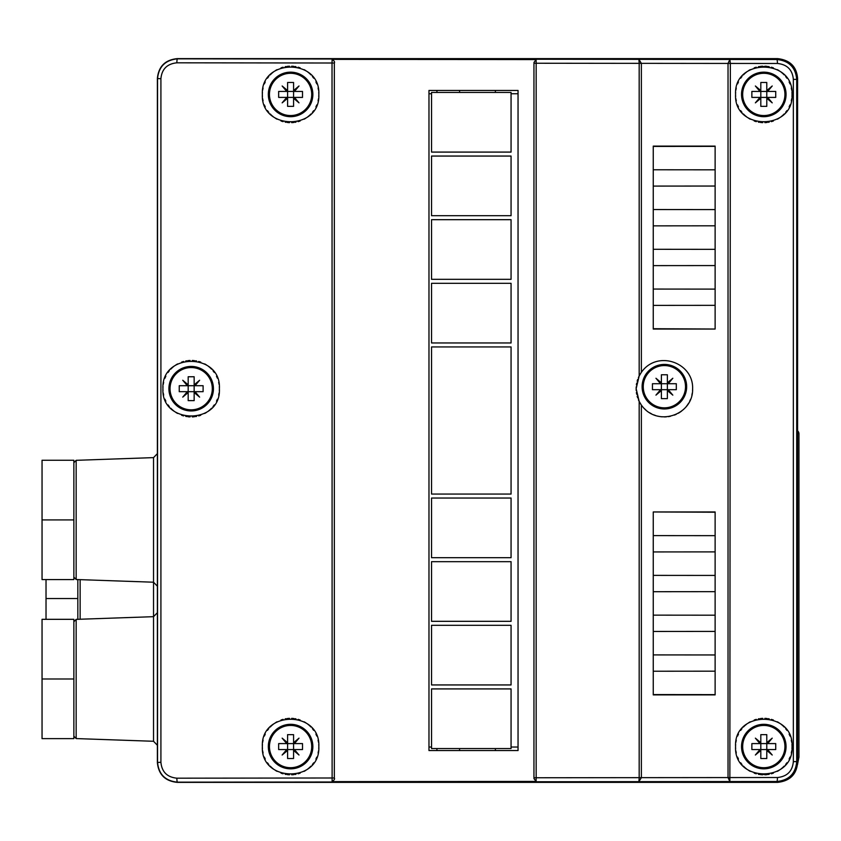 <?xml version="1.0" encoding="UTF-8"?>
<svg xmlns="http://www.w3.org/2000/svg" width="841" height="841" viewBox="0 0 841 841"><rect width="100%" height="100%" fill="white"/><g stroke="black" fill="none" stroke-linecap="round" stroke-linejoin="round"><path stroke-width="1.26" d="M760.811 758.508L766.782 758.508L766.782 750.435L772.227 755.018L767.654 749.562L775.728 749.562L775.728 743.591L767.654 743.591L772.227 738.146L766.782 742.719L766.782 734.645L760.811 734.645L760.811 742.719L755.365 738.146L759.938 743.591L751.865 743.591L751.865 749.562L759.938 749.562L755.365 755.018L760.811 750.435L760.811 758.508M763.796 725.447A21.13 21.13 0 0 0 742.666 746.577A21.13 21.13 0 0 0 763.796 767.707A21.13 21.13 0 0 0 784.926 746.577A21.13 21.13 0 0 0 763.796 725.447M760.811 750.435L760.811 749.562L759.938 749.562M772.227 755.018L767.654 749.562L760.811 749.562L760.811 743.591L767.654 743.591L772.227 738.146M766.782 734.645L766.782 758.508M759.938 743.591L760.811 743.591L760.811 734.645L763.796 734.645M775.728 743.591L775.728 749.562M763.796 724.311A22.265 22.265 0 0 1 786.062 746.577A22.265 22.265 0 0 1 763.796 768.842A22.265 22.265 0 0 1 741.531 746.577A22.265 22.265 0 0 1 763.796 724.311M791.949 748.721A28.237 28.237 0 0 0 792.033 746.577C793.978 782.908 733.646 782.982 735.56 746.577A28.237 28.237 0 0 0 735.644 748.732M735.886 750.866A28.237 28.237 0 0 0 736.295 752.979M737.589 757.089A28.237 28.237 0 0 0 738.472 759.055M740.669 762.766A28.237 28.237 0 0 0 741.972 764.49M743.402 766.109A28.237 28.237 0 0 0 744.958 767.612M745.273 767.886A28.237 28.237 0 0 0 746.629 768.989M748.395 770.24A28.237 28.237 0 0 0 750.256 771.355M754.209 773.131A28.237 28.237 0 0 0 756.28 773.794M758.393 774.288A28.237 28.237 0 0 0 759.339 774.456M760.548 774.624A28.237 28.237 0 0 0 762.713 774.792M764.889 774.792A28.237 28.237 0 0 0 767.055 774.624M768.285 774.456A28.237 28.237 0 0 0 769.21 774.288M771.323 773.794A28.237 28.237 0 0 0 773.394 773.131M777.357 771.344A28.237 28.237 0 0 0 779.218 770.23M780.984 768.979A28.237 28.237 0 0 0 782.372 767.833M782.656 767.591A28.237 28.237 0 0 0 784.211 766.088M785.641 764.469A28.237 28.237 0 0 0 786.945 762.745M789.131 759.034A28.237 28.237 0 0 0 790.004 757.068M791.297 752.968A28.237 28.237 0 0 0 791.707 750.855M791.949 744.432A28.237 28.237 0 0 1 792.033 746.577C793.978 710.256 733.646 710.172 735.56 746.577A28.237 28.237 0 0 1 735.644 744.432M735.886 742.288A28.237 28.237 0 0 1 736.295 740.175M737.589 736.064A28.237 28.237 0 0 1 738.472 734.098M740.669 730.387A28.237 28.237 0 0 1 741.972 728.663M743.402 727.045A28.237 28.237 0 0 1 744.958 725.541M745.252 725.289A28.237 28.237 0 0 1 746.629 724.164M748.395 722.913A28.237 28.237 0 0 1 750.256 721.799M754.209 720.022A28.237 28.237 0 0 1 756.28 719.36M758.393 718.866A28.237 28.237 0 0 1 759.307 718.708M760.548 718.529A28.237 28.237 0 0 1 762.713 718.361M764.889 718.361A28.237 28.237 0 0 1 767.055 718.529M768.253 718.698A28.237 28.237 0 0 1 769.21 718.866M771.323 719.37A28.237 28.237 0 0 1 773.394 720.022M777.357 721.809A28.237 28.237 0 0 1 779.218 722.924M780.984 724.185A28.237 28.237 0 0 1 782.351 725.299M782.656 725.562A28.237 28.237 0 0 1 784.211 727.076M785.641 728.695A28.237 28.237 0 0 1 786.945 730.409M789.131 734.119A28.237 28.237 0 0 1 790.004 736.085M791.297 740.196A28.237 28.237 0 0 1 791.707 742.298M777.42 63.474A3.974 0.578 90 0 0 776.842 59.501L777.715 58.628L177.251 58.628C165.151 59.837 158.518 66.471 157.372 78.528L160.915 78.707C161.808 69.099 167.128 63.8 176.873 62.812L332.027 63.012L332.121 59.364L536.127 59.595L536.159 63.243L639.181 63.348L638.876 59.375L641.368 63.348L728.033 63.432L729.862 59.459L776.842 59.501C788.953 60.731 795.575 67.354 796.711 79.369L796.711 761.631C795.575 773.657 788.953 780.28 776.842 781.499L177.462 782.162C165.32 780.953 158.686 774.33 157.551 762.293L157.551 78.707C158.686 66.67 165.32 60.047 177.462 58.838L729.862 59.459L730.345 63.432L777.42 63.474C787.144 64.473 792.453 69.771 793.347 79.369L793.347 761.631C792.453 771.229 787.144 776.527 777.42 777.526L641.368 777.652L641.368 405.047L639.181 401.42L636.153 388.689L639.181 375.959L641.368 372.332C657.242 349.52 693.562 362.555 692.616 388.689C693.562 414.823 657.242 427.859 641.368 405.047M791.949 96.568A28.237 28.237 0 0 0 792.033 94.423C793.978 130.744 733.646 130.828 735.56 94.423C733.646 58.018 793.978 58.092 792.033 94.423A28.237 28.237 0 0 0 791.949 92.279M777.715 58.628C790.056 60.068 796.679 66.681 797.594 78.486L797.594 762.514C796.679 774.319 790.056 780.932 777.715 782.372L177.251 782.372C165.151 781.163 158.518 774.529 157.372 762.472L157.372 78.528M639.181 401.42L639.181 777.652L641.368 777.652L638.876 781.625L639.181 777.652L536.159 777.757L536.127 781.405L332.121 781.636C334.224 780.112 334.96 778.892 334.329 777.988L334.329 63.012C334.96 62.087 334.224 60.867 332.121 59.364M533.951 62.455L536.127 59.595M334.329 777.988L334.329 778.545L334.329 777.988L176.873 778.188C167.128 777.2 161.808 771.901 160.915 762.293L160.915 78.707M536.127 781.405L533.951 778.545M428.973 747.039L428.973 90.45L518.045 90.45L518.045 750.55L428.973 750.55L428.973 747.039L431.538 747.039M533.951 63.243L533.951 777.757L536.159 777.757L536.159 63.243L533.951 63.243M636.217 390.571A28.237 28.237 0 0 1 636.217 386.807M636.395 384.926A28.237 28.237 0 0 1 636.711 383.065M637.152 381.236A28.237 28.237 0 0 1 637.709 379.428M638.382 377.672A28.237 28.237 0 0 1 640.169 374.161M640.611 373.446A28.237 28.237 0 0 1 641.01 372.836M715.123 328.778L715.123 146.113L653.247 146.113L653.247 329.041L715.123 329.041L653.247 328.726M653.247 512.274L653.247 694.887L715.123 694.887L715.123 511.959L653.247 511.959L715.123 512.222M730.345 63.432L728.033 63.432L728.033 777.568L729.862 781.541L730.345 63.432M318.739 96.578A28.237 28.237 0 0 0 318.823 94.423C320.631 130.849 260.521 130.797 262.35 94.423C260.521 58.05 320.631 57.997 318.823 94.423A28.237 28.237 0 0 0 318.739 92.268M318.739 748.732A28.237 28.237 0 0 0 318.823 746.577C320.631 783.003 260.521 782.95 262.35 746.577C260.521 710.203 320.631 710.151 318.823 746.577A28.237 28.237 0 0 0 318.739 744.422M219.322 390.834A28.237 28.237 0 0 0 219.406 388.689C221.32 425.094 160.988 425.01 162.933 388.689C160.988 352.358 221.32 352.284 219.406 388.689A28.237 28.237 0 0 0 219.322 386.534M332.121 781.636L332.027 63.012L334.329 63.012M636.395 392.453A28.237 28.237 0 0 0 636.711 394.303M637.152 396.143A28.237 28.237 0 0 0 637.709 397.94M638.382 399.706A28.237 28.237 0 0 0 640.169 403.217M640.611 403.932A28.237 28.237 0 0 0 641.01 404.532M644.195 408.432A28.237 28.237 0 0 0 645.846 409.988M649.536 412.7A28.237 28.237 0 0 0 651.523 413.825M653.573 414.771A28.237 28.237 0 0 0 655.665 415.538M657.788 416.137A28.237 28.237 0 0 0 659.922 416.568M660.311 416.621A28.237 28.237 0 0 0 662.056 416.821M664.18 416.915A28.237 28.237 0 0 0 666.282 416.852M668.364 416.642A28.237 28.237 0 0 0 670.403 416.274M674.377 415.097A28.237 28.237 0 0 0 676.29 414.287M678.14 413.341A28.237 28.237 0 0 0 681.63 411.039M683.249 409.693A28.237 28.237 0 0 0 684.774 408.221M686.182 406.624A28.237 28.237 0 0 0 687.486 404.92M687.518 404.878A28.237 28.237 0 0 0 688.653 403.112M689.683 401.22A28.237 28.237 0 0 0 690.566 399.254M691.87 395.123A28.237 28.237 0 0 0 692.28 392.999M692.532 390.855A28.237 28.237 0 0 0 692.616 388.689M664.379 408.968A22.265 22.265 0 0 1 642.114 386.702A22.265 22.265 0 0 1 664.379 364.426A22.265 22.265 0 0 1 686.655 386.702A22.265 22.265 0 0 1 664.379 408.968M664.379 365.572A21.13 21.13 0 0 0 643.249 386.702A21.13 21.13 0 0 0 664.379 407.832A21.13 21.13 0 0 0 685.51 386.702A21.13 21.13 0 0 0 664.379 365.572M667.365 374.771L661.404 374.771L661.404 382.844L655.948 378.261L660.521 383.717L652.448 383.717L652.448 389.677L660.521 389.677L655.948 395.133L661.404 390.56L661.404 398.634L667.365 398.634L667.365 390.56L672.821 395.133L668.238 389.677L676.311 389.677L676.311 383.717L668.238 383.717L672.821 378.261L667.365 382.844L667.365 374.771L667.365 383.717L668.238 383.717L672.821 378.261M660.521 383.717L661.404 383.717L661.404 374.771L664.379 374.771M661.404 390.56L661.404 383.717L667.365 383.717L667.365 389.677L660.521 389.677M676.311 383.717L676.311 389.677M672.821 395.133L668.238 389.677L667.365 389.677L667.365 398.634M318.487 90.113A28.237 28.237 0 0 0 318.077 88M316.773 83.879A28.237 28.237 0 0 0 315.901 81.913M313.693 78.192A28.237 28.237 0 0 0 312.379 76.478M310.949 74.86A28.237 28.237 0 0 0 309.393 73.356M309.004 73.02A28.237 28.237 0 0 0 307.722 71.979M305.956 70.739A28.237 28.237 0 0 0 304.095 69.624M300.142 67.858A28.237 28.237 0 0 0 298.082 67.206M295.969 66.702A28.237 28.237 0 0 0 295.012 66.534M293.824 66.376A28.237 28.237 0 0 0 291.669 66.208M289.493 66.208A28.237 28.237 0 0 0 287.338 66.376M286.182 66.534A28.237 28.237 0 0 0 285.194 66.712M283.081 67.206A28.237 28.237 0 0 0 281.02 67.858M277.067 69.635A28.237 28.237 0 0 0 275.207 70.749M273.43 71.99A28.237 28.237 0 0 0 272.158 73.03M271.769 73.377A28.237 28.237 0 0 0 270.213 74.881M268.773 76.499A28.237 28.237 0 0 0 267.47 78.213M265.262 81.934A28.237 28.237 0 0 0 264.389 83.9M263.086 88.011A28.237 28.237 0 0 0 262.676 90.124M262.434 92.268A28.237 28.237 0 0 0 262.434 96.578M318.487 98.723A28.237 28.237 0 0 1 318.077 100.846M316.773 104.957A28.237 28.237 0 0 1 315.901 106.933M313.693 110.644A28.237 28.237 0 0 1 312.379 112.368M310.949 113.987A28.237 28.237 0 0 1 309.393 115.48M308.983 115.837A28.237 28.237 0 0 1 307.722 116.857M305.956 118.108A28.237 28.237 0 0 1 304.095 119.212M300.142 120.988A28.237 28.237 0 0 1 298.082 121.64M295.969 122.134A28.237 28.237 0 0 1 294.981 122.313M293.824 122.471A28.237 28.237 0 0 1 291.669 122.639M289.493 122.639A28.237 28.237 0 0 1 287.338 122.471M286.15 122.302A28.237 28.237 0 0 1 285.194 122.134M283.081 121.64A28.237 28.237 0 0 1 281.02 120.988M277.067 119.212A28.237 28.237 0 0 1 275.207 118.097M273.43 116.846A28.237 28.237 0 0 1 272.148 115.806M271.769 115.469A28.237 28.237 0 0 1 270.213 113.966M268.773 112.347A28.237 28.237 0 0 1 267.47 110.634M265.262 106.912A28.237 28.237 0 0 1 264.389 104.946M263.086 100.836A28.237 28.237 0 0 1 262.676 98.723M290.587 116.689A22.265 22.265 0 0 1 268.321 94.423A22.265 22.265 0 0 1 290.587 72.158A22.265 22.265 0 0 1 312.852 94.423A22.265 22.265 0 0 1 290.587 116.689M290.587 73.293A21.13 21.13 0 0 0 269.456 94.423A21.13 21.13 0 0 0 290.587 115.553A21.13 21.13 0 0 0 311.717 94.423A21.13 21.13 0 0 0 290.587 73.293M293.572 82.492L287.601 82.492L287.601 90.565L282.145 85.982L286.728 91.438L278.655 91.438L278.655 97.409L286.728 97.409L282.145 102.854L287.601 98.281L287.601 106.355L293.572 106.355L293.572 98.281L299.018 102.854L294.445 97.409L302.518 97.409L302.518 91.438L294.445 91.438L299.018 85.982L293.572 90.565L293.572 82.492L293.572 91.438L294.445 91.438L299.018 85.982M286.728 91.438L287.601 91.438L287.601 82.492L290.587 82.492M287.601 98.281L287.601 91.438L293.572 91.438L293.572 97.409L286.728 97.409M302.518 91.438L302.518 97.409M299.018 102.854L294.445 97.409L293.572 97.409L293.572 106.355M318.487 742.277A28.237 28.237 0 0 0 318.077 740.154M316.773 736.043A28.237 28.237 0 0 0 315.901 734.067M313.693 730.356A28.237 28.237 0 0 0 312.379 728.632M310.949 727.013A28.237 28.237 0 0 0 309.393 725.52M309.004 725.173A28.237 28.237 0 0 0 307.722 724.143M305.956 722.892A28.237 28.237 0 0 0 304.095 721.788M300.142 720.012A28.237 28.237 0 0 0 298.082 719.36M295.969 718.866A28.237 28.237 0 0 0 295.012 718.698M293.824 718.529A28.237 28.237 0 0 0 291.669 718.361M289.493 718.361A28.237 28.237 0 0 0 287.338 718.529M286.182 718.687A28.237 28.237 0 0 0 285.194 718.866M283.081 719.36A28.237 28.237 0 0 0 281.02 720.012M277.067 721.788A28.237 28.237 0 0 0 275.207 722.903M273.43 724.154A28.237 28.237 0 0 0 272.158 725.184M271.769 725.531A28.237 28.237 0 0 0 270.213 727.034M268.773 728.653A28.237 28.237 0 0 0 267.47 730.366M265.262 734.088A28.237 28.237 0 0 0 264.389 736.054M263.086 740.164A28.237 28.237 0 0 0 262.676 742.277M262.434 744.422A28.237 28.237 0 0 0 262.434 748.732M318.487 750.887A28.237 28.237 0 0 1 318.077 753M316.773 757.121A28.237 28.237 0 0 1 315.901 759.087M313.693 762.808A28.237 28.237 0 0 1 312.379 764.522M310.949 766.14A28.237 28.237 0 0 1 309.393 767.644M308.983 767.991A28.237 28.237 0 0 1 307.722 769.021M305.956 770.261A28.237 28.237 0 0 1 304.095 771.376M300.142 773.142A28.237 28.237 0 0 1 298.082 773.794M295.969 774.298A28.237 28.237 0 0 1 294.981 774.466M293.824 774.624A28.237 28.237 0 0 1 291.669 774.792M289.493 774.792A28.237 28.237 0 0 1 287.338 774.624M286.15 774.466A28.237 28.237 0 0 1 285.194 774.288M283.081 773.794A28.237 28.237 0 0 1 281.02 773.142M277.067 771.365A28.237 28.237 0 0 1 275.207 770.251M273.43 769.01A28.237 28.237 0 0 1 272.148 767.959M271.769 767.623A28.237 28.237 0 0 1 270.213 766.119M268.773 764.501A28.237 28.237 0 0 1 267.47 762.787M265.262 759.066A28.237 28.237 0 0 1 264.389 757.1M263.086 752.989A28.237 28.237 0 0 1 262.676 750.876M290.587 768.842A22.265 22.265 0 0 1 268.321 746.577A22.265 22.265 0 0 1 290.587 724.311A22.265 22.265 0 0 1 312.852 746.577A22.265 22.265 0 0 1 290.587 768.842M290.587 725.447A21.13 21.13 0 0 0 269.456 746.577A21.13 21.13 0 0 0 290.587 767.707A21.13 21.13 0 0 0 311.717 746.577A21.13 21.13 0 0 0 290.587 725.447M293.572 734.645L287.601 734.645L287.601 742.719L282.145 738.146L286.728 743.591L278.655 743.591L278.655 749.562L286.728 749.562L282.145 755.018L287.601 750.435L287.601 758.508L293.572 758.508L293.572 750.435L299.018 755.018L294.445 749.562L302.518 749.562L302.518 743.591L294.445 743.591L299.018 738.146L293.572 742.719L293.572 734.645L293.572 743.591L294.445 743.591L299.018 738.146M286.728 743.591L287.601 743.591L287.601 734.645L290.587 734.645M287.601 750.435L287.601 743.591L293.572 743.591L293.572 749.562L286.728 749.562M302.518 743.591L302.518 749.562M299.018 755.018L294.445 749.562L293.572 749.562L293.572 758.508M219.081 384.4A28.237 28.237 0 0 0 218.671 382.287M217.377 378.177A28.237 28.237 0 0 0 216.494 376.211M214.297 372.5A28.237 28.237 0 0 0 212.994 370.776M211.564 369.157A28.237 28.237 0 0 0 210.008 367.654M209.714 367.391A28.237 28.237 0 0 0 208.337 366.277M206.571 365.026A28.237 28.237 0 0 0 204.71 363.911M200.757 362.135A28.237 28.237 0 0 0 198.686 361.472M196.573 360.978A28.237 28.237 0 0 0 195.659 360.81M194.418 360.642A28.237 28.237 0 0 0 192.253 360.474M190.077 360.474A28.237 28.237 0 0 0 187.911 360.642M186.713 360.81A28.237 28.237 0 0 0 185.756 360.978M183.643 361.472A28.237 28.237 0 0 0 181.572 362.135M177.609 363.922A28.237 28.237 0 0 0 175.748 365.036M173.982 366.287A28.237 28.237 0 0 0 172.615 367.401M172.31 367.675A28.237 28.237 0 0 0 170.755 369.178M169.325 370.797A28.237 28.237 0 0 0 168.021 372.521M165.835 376.232A28.237 28.237 0 0 0 164.962 378.198M163.669 382.298A28.237 28.237 0 0 0 163.259 384.411M163.017 386.545A28.237 28.237 0 0 0 163.017 390.834M219.081 392.978A28.237 28.237 0 0 1 218.671 395.091M217.377 399.202A28.237 28.237 0 0 1 216.494 401.168M214.297 404.878A28.237 28.237 0 0 1 212.994 406.602M211.564 408.221A28.237 28.237 0 0 1 210.008 409.725M209.693 409.998A28.237 28.237 0 0 1 208.337 411.102M206.571 412.353A28.237 28.237 0 0 1 204.71 413.467M200.757 415.244A28.237 28.237 0 0 1 198.686 415.906M196.573 416.4A28.237 28.237 0 0 1 195.627 416.568M194.418 416.737A28.237 28.237 0 0 1 192.253 416.905M190.077 416.905A28.237 28.237 0 0 1 187.911 416.737M186.681 416.558A28.237 28.237 0 0 1 185.756 416.4M183.643 415.896A28.237 28.237 0 0 1 181.572 415.244M177.609 413.457A28.237 28.237 0 0 1 175.748 412.342M173.982 411.081A28.237 28.237 0 0 1 172.594 409.945M172.31 409.704A28.237 28.237 0 0 1 170.755 408.19M169.325 406.571A28.237 28.237 0 0 1 168.021 404.857M165.835 401.136A28.237 28.237 0 0 1 164.962 399.181M163.669 395.07A28.237 28.237 0 0 1 163.259 392.968M191.17 410.955A22.265 22.265 0 0 1 168.904 388.689A22.265 22.265 0 0 1 191.17 366.424A22.265 22.265 0 0 1 213.435 388.689A22.265 22.265 0 0 1 191.17 410.955M191.17 367.559A21.13 21.13 0 0 0 170.04 388.689A21.13 21.13 0 0 0 191.17 409.819A21.13 21.13 0 0 0 212.3 388.689A21.13 21.13 0 0 0 191.17 367.559M194.155 376.757L188.184 376.757L188.184 384.831L182.739 380.248L187.312 385.704L179.238 385.704L179.238 391.675L187.312 391.675L182.739 397.12L188.184 392.547L188.184 400.621L194.155 400.621L194.155 392.547L199.611 397.12L195.028 391.675L203.101 391.675L203.101 385.704L195.028 385.704L199.611 380.248L194.155 384.831L194.155 376.757L194.155 385.704L195.028 385.704L199.611 380.248M187.312 385.704L188.184 385.704L188.184 376.757L191.17 376.757M188.184 392.547L188.184 385.704L194.155 385.704L194.155 391.675L187.312 391.675M203.101 385.704L203.101 391.675M199.611 397.12L195.028 391.675L194.155 391.675L194.155 400.621M759.076 66.586L768.516 66.586M768.516 774.414L759.076 774.414M73.861 519.917L73.861 579.565L42.05 579.565L42.05 460.269L73.861 460.269L73.861 519.917L42.05 519.917M73.861 678.981L73.861 738.629L42.05 738.629L42.05 619.323L73.861 619.323L73.861 678.981L42.05 678.981M77.835 619.323L77.835 579.565M77.835 598.54L46.024 598.54L46.024 579.565M46.024 619.323L46.024 598.54M798.95 757.152L798.95 433.819L798.95 757.152L797.478 764.648L798.95 757.152L797.594 758.508M715.123 305.336L653.247 305.388M715.123 289.115L653.247 289.062M715.123 265.567L653.247 265.619M715.123 249.346L653.247 249.293M715.123 225.809L653.247 225.861M715.123 209.588L653.247 209.535M715.123 186.04L653.247 186.092M715.123 169.819L653.247 169.766M715.123 146.376L653.247 146.429M653.247 535.612L715.123 535.664M653.247 551.938L715.123 551.885M653.247 575.381L715.123 575.433M653.247 591.707L715.123 591.654M653.247 615.139L715.123 615.192M653.247 631.465L715.123 631.412M653.247 654.908L715.123 654.96M653.247 671.234L715.123 671.181M653.247 694.571L715.123 694.624M436.921 748.564L436.921 750.55M459.585 748.564L459.585 750.55M431.538 748.564L511.065 748.564L511.065 688.916L431.538 688.916L431.538 748.564M495.381 748.564L495.381 750.55M518.045 93.75L511.065 93.75M511.065 747.039L518.045 747.039M431.538 93.75L428.973 93.75M431.538 92.436L431.538 152.084L511.065 152.084L511.065 92.436L431.538 92.436M436.921 92.436L436.921 90.45L428.973 90.45M495.381 92.436L495.381 90.45L436.921 90.45M459.585 92.436L459.585 90.45M511.065 494.066L511.065 346.934L431.538 346.934L431.538 494.066L511.065 494.066M511.065 215.706L511.065 156.058L431.538 156.058L431.538 215.706L511.065 215.706M431.538 219.68L431.538 279.328L511.065 279.328L511.065 219.68L431.538 219.68M431.538 283.312L431.538 342.96L511.065 342.96L511.065 283.312L431.538 283.312M431.538 498.04L431.538 557.688L511.065 557.688L511.065 498.04L431.538 498.04M431.538 561.672L431.538 621.32L511.065 621.32L511.065 561.672L431.538 561.672M431.538 625.294L431.538 684.942L511.065 684.942L511.065 625.294L431.538 625.294M735.644 96.568A28.237 28.237 0 0 1 735.644 92.268M735.886 90.134A28.237 28.237 0 0 1 736.295 88.021M737.589 83.911A28.237 28.237 0 0 1 738.472 81.945M740.669 78.234A28.237 28.237 0 0 1 741.972 76.51M743.402 74.891A28.237 28.237 0 0 1 744.958 73.388M745.252 73.125A28.237 28.237 0 0 1 746.629 72.011M748.395 70.76A28.237 28.237 0 0 1 750.256 69.645M754.209 67.869A28.237 28.237 0 0 1 756.28 67.206M758.393 66.712A28.237 28.237 0 0 1 759.307 66.544M760.548 66.376A28.237 28.237 0 0 1 762.713 66.208M764.889 66.208A28.237 28.237 0 0 1 767.055 66.376M768.253 66.544A28.237 28.237 0 0 1 769.21 66.712M771.323 67.206A28.237 28.237 0 0 1 773.394 67.869M777.357 69.656A28.237 28.237 0 0 1 779.218 70.77M780.984 72.021A28.237 28.237 0 0 1 782.351 73.135M782.656 73.409A28.237 28.237 0 0 1 784.211 74.912M785.641 76.531A28.237 28.237 0 0 1 786.945 78.255M789.131 81.966A28.237 28.237 0 0 1 790.004 83.932M791.297 88.032A28.237 28.237 0 0 1 791.707 90.145M735.886 98.712A28.237 28.237 0 0 0 736.295 100.825M737.589 104.936A28.237 28.237 0 0 0 738.472 106.902M740.669 110.613A28.237 28.237 0 0 0 741.972 112.337M743.402 113.956A28.237 28.237 0 0 0 744.958 115.459M745.273 115.732A28.237 28.237 0 0 0 746.629 116.836M748.395 118.087A28.237 28.237 0 0 0 750.256 119.201M754.209 120.978A28.237 28.237 0 0 0 756.28 121.64M758.393 122.134A28.237 28.237 0 0 0 759.339 122.302M760.548 122.471A28.237 28.237 0 0 0 762.713 122.639M764.889 122.639A28.237 28.237 0 0 0 767.055 122.471M768.285 122.292A28.237 28.237 0 0 0 769.21 122.134M771.323 121.63A28.237 28.237 0 0 0 773.394 120.978M777.357 119.191A28.237 28.237 0 0 0 779.218 118.076M780.984 116.815A28.237 28.237 0 0 0 782.372 115.68M782.656 115.438A28.237 28.237 0 0 0 784.211 113.924M785.641 112.305A28.237 28.237 0 0 0 786.945 110.592M789.131 106.881A28.237 28.237 0 0 0 790.004 104.915M791.297 100.804A28.237 28.237 0 0 0 791.707 98.702M763.796 116.689A22.265 22.265 0 0 1 741.531 94.423A22.265 22.265 0 0 1 763.796 72.158A22.265 22.265 0 0 1 786.062 94.423A22.265 22.265 0 0 1 763.796 116.689M763.796 73.293A21.13 21.13 0 0 0 742.666 94.423A21.13 21.13 0 0 0 763.796 115.553A21.13 21.13 0 0 0 784.926 94.423A21.13 21.13 0 0 0 763.796 73.293M766.782 82.492L760.811 82.492L760.811 90.565L755.365 85.982L759.938 91.438L751.865 91.438L751.865 97.409L759.938 97.409L755.365 102.854L760.811 98.281L760.811 106.355L766.782 106.355L766.782 98.281L772.227 102.854L767.654 97.409L775.728 97.409L775.728 91.438L767.654 91.438L772.227 85.982L766.782 90.565L766.782 82.492L766.782 91.438L767.654 91.438L772.227 85.982M759.938 91.438L760.811 91.438L760.811 82.492L763.796 82.492M760.811 98.281L760.811 91.438L766.782 91.438L766.782 97.409L759.938 97.409M775.728 91.438L775.728 97.409M772.227 102.854L767.654 97.409L766.782 97.409L766.782 106.355M797.594 78.486L796.711 79.369L793.347 79.369M176.873 62.812A3.974 0.578 90.1 0 1 177.462 58.838L177.251 58.628M639.181 375.959L639.181 63.348L641.368 63.348L641.368 372.332M777.715 782.372L776.842 781.499A3.974 0.578 -90 0 0 777.42 777.526M797.594 762.514L796.711 761.631L793.347 761.631M177.251 782.372L177.462 782.162A3.974 0.578 -90.1 0 1 176.873 778.188M160.915 762.293L157.372 762.472M157.372 612.7L153.535 616.674L76.163 619.375L76.163 738.577L153.535 741.278L153.535 457.62L157.372 453.646M153.535 457.62L76.163 460.321L76.163 579.512L153.535 582.214L157.372 586.188M80.137 619.239L80.137 579.649M797.594 432.463L798.95 433.819A3.974 3.974 -45 0 0 797.783 431.002L797.594 430.813M76.163 579.512L73.861 577.126M76.163 460.321L73.861 462.697M153.535 741.278L157.372 745.252M76.163 619.375L73.861 621.762M76.163 738.577L73.861 736.19M798.95 433.819A3.974 3.974 0 0 0 797.783 431.002"/></g></svg>

